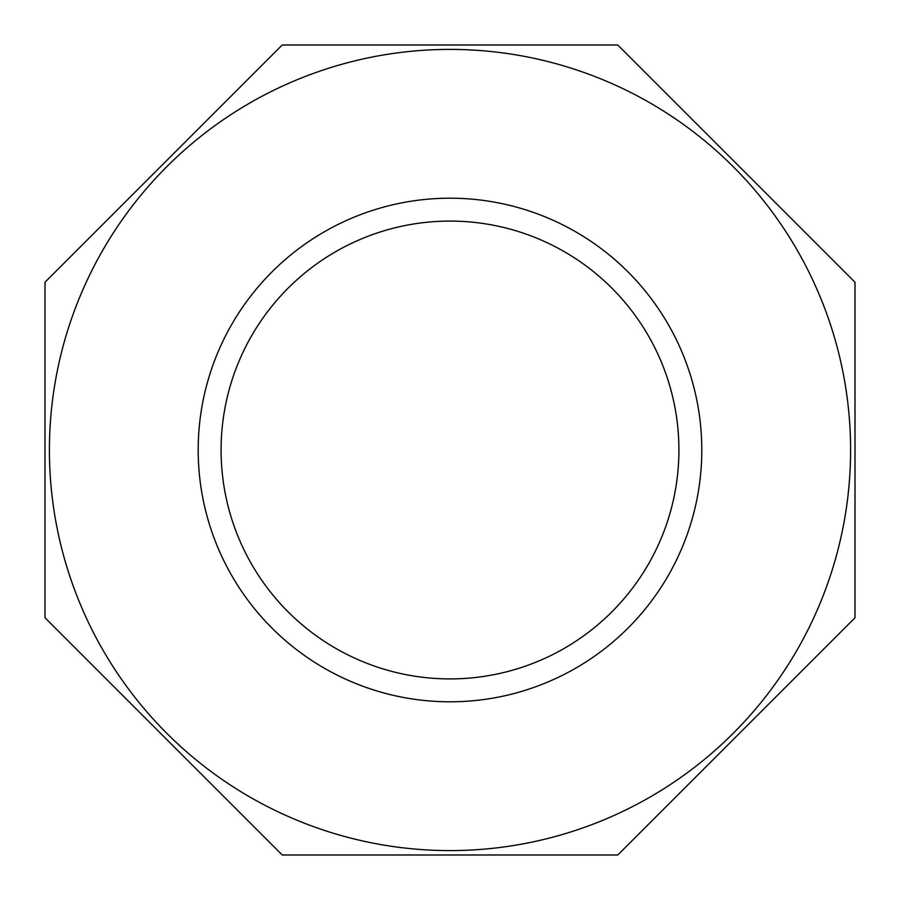 <?xml version="1.0" encoding="UTF-8"?>
<svg xmlns="http://www.w3.org/2000/svg" width="900" height="900" viewBox="0 0 900 900"><rect width="100%" height="100%" fill="white"/><g stroke="black" fill="none" stroke-linecap="round" stroke-linejoin="round"><path stroke-width="1.35" d="M221.085 450A228.915 228.915 0 0 0 564.457 648.248A228.915 228.915 0 0 0 564.457 251.752A228.915 228.915 0 0 0 221.085 450M855 617.76L855 282.24L617.76 45L282.24 45L45 282.24L45 617.76L282.24 855L617.76 855L855 617.76M198.191 450A251.809 251.809 0 0 0 575.899 668.07A251.809 251.809 0 0 0 575.899 231.93A251.809 251.809 0 0 0 198.191 450M850.601 450A400.601 400.601 0 0 0 249.705 103.073A400.601 400.601 0 0 0 249.705 796.928A400.601 400.601 0 0 0 850.601 450"/></g></svg>
